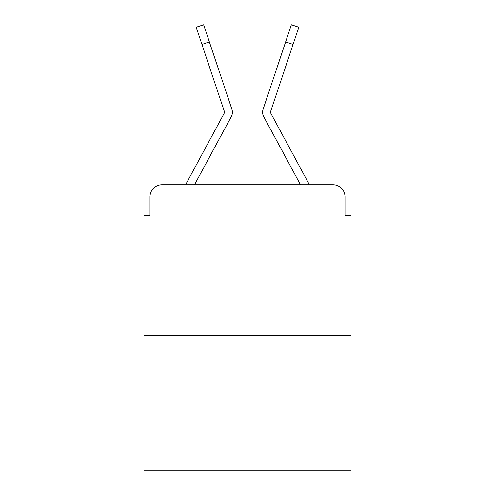 <?xml version="1.0" encoding="UTF-8"?>
<svg xmlns="http://www.w3.org/2000/svg" width="495" height="495" viewBox="0 0 495 495"><rect width="100%" height="100%" fill="white"/><g stroke="black" fill="none" stroke-linecap="round" stroke-linejoin="round"><path stroke-width="0.74" d="M150.01 196.793L150.01 215.504L150.01 196.793A12.072 12.072 0 0 1 162.082 184.722L185.73 184.722A30.183 30.183 0 0 1 186.838 182.451L224.414 112.854A1.207 1.207 0 0 0 224.501 111.895L196.187 27.237L203.631 24.75L209.373 41.927L201.935 44.414M351.029 335.635L143.971 335.635L143.971 470.25L351.029 470.25L351.029 215.504L344.99 215.504L344.99 196.793A12.072 12.072 0 0 0 332.918 184.722L162.082 184.722M143.971 335.635L143.971 215.504L150.01 215.504M223.004 131.986L194.529 184.722L223.004 131.986L194.529 184.722L223.004 131.986L194.529 184.722L223.004 131.986L194.529 184.722L200.413 184.722M294.587 184.722L300.471 184.722L271.996 131.986M270.586 112.854A1.207 1.207 0 0 1 270.437 112.278A1.207 1.207 0 0 0 270.586 112.854L308.162 182.451A30.183 30.183 0 0 1 309.27 184.722L332.918 184.722M344.99 215.504L344.99 196.793M194.529 184.722L231.32 116.585A9.052 9.052 0 0 0 231.938 109.407L209.373 41.927M300.471 184.722L263.68 116.585A9.052 9.052 0 0 1 263.062 109.407L291.369 24.75L298.813 27.237L291.369 24.75L298.813 27.237L291.369 24.75L298.813 27.237L291.369 24.75L298.813 27.237L291.369 24.75L298.813 27.237L291.369 24.75L298.813 27.237L291.369 24.75L298.813 27.237L291.369 24.75L298.813 27.237L293.065 44.414L285.627 41.927M270.437 112.278A1.207 1.207 0 0 1 270.499 111.895A1.207 1.207 0 0 0 270.437 112.278A1.207 1.207 0 0 1 270.499 111.895A1.207 1.207 0 0 0 270.437 112.278A1.207 1.207 0 0 1 270.499 111.895A1.207 1.207 0 0 0 270.437 112.278A1.207 1.207 0 0 1 270.499 111.895A1.207 1.207 0 0 0 270.437 112.278A1.207 1.207 0 0 1 270.499 111.895L293.065 44.414M224.563 112.278A1.207 1.207 0 0 0 224.501 111.895A1.207 1.207 0 0 1 224.563 112.278A1.207 1.207 0 0 0 224.501 111.895A1.207 1.207 0 0 1 224.563 112.278A1.207 1.207 0 0 0 224.501 111.895A1.207 1.207 0 0 1 224.563 112.278A1.207 1.207 0 0 0 224.501 111.895A1.207 1.207 0 0 1 224.563 112.278M298.813 27.237L291.369 24.75"/></g></svg>
